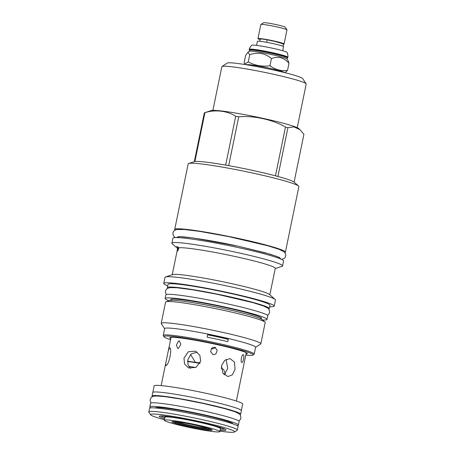 <?xml version="1.0" encoding="UTF-8"?>
<svg xmlns="http://www.w3.org/2000/svg" width="455" height="455" viewBox="0 0 455 455"><rect width="100%" height="100%" fill="white"/><g stroke="black" fill="none" stroke-linecap="round" stroke-linejoin="round"><path stroke-width="0.68" d="M164.63 418.81A34.028 2.434 11.6 0 1 159.409 416.183A34.028 2.434 11.6 0 1 194.689 421.12A4.533 0.324 11.6 0 1 199 421.876A4.533 0.324 11.6 0 1 202.447 422.809A34.028 2.434 11.6 0 1 225.907 429.833A34.028 2.434 11.6 0 1 220.078 430.191M211.444 348.456L212.462 348.905L215.636 347.563M221.5 365.729L221.653 368.214M224.292 374.795L227.688 368.459L226.135 359.376M214.692 347.176L217.217 350.213L215.983 353.836L213.133 354.786L210.591 351.613L211.791 348.069L214.692 347.176M236.35 401.037L246.263 352.739M221.505 365.695L224.736 360.303L229.997 358.586L234.513 362.146L235.036 369.318L232.42 374.784L227.904 376.586L222.796 372.958L221.505 365.695M241.793 362.447C240.177 362.402 241.895 353.586 243.351 354.843C244.767 354.775 242.907 363.528 241.793 362.447L241.662 362.362M169.448 347.848C172.746 347.137 168.89 365.911 165.813 365.547L165.722 363.363L168.322 350.708L169.561 347.848M187.915 361.236L187.756 359.945M183.968 358.193L188.251 351.783L195.44 351.163L199.819 355.19L200.683 361.162L195.974 367.395L188.529 367.913L184.548 364.051L183.968 358.193M177.723 348.496L176.381 345.112L178.588 341L179.287 340.892L180.874 344.173L178.451 348.376L177.723 348.496M190.571 354.468L195.246 362.123M197.197 352.153L191.157 353.927L187.79 359.774L187.943 364.603L190.497 368.436M241.355 410.541L242.68 404.08A45.193 3.23 -168.4 0 0 206.36 393.37A45.193 3.23 -168.4 0 0 154.143 385.903L152.817 392.364M240.638 414.215A45.227 3.236 11.6 0 0 204.289 403.494A45.227 3.236 -168.4 0 0 152.027 396.026L152.755 392.483A45.227 3.236 -168.4 0 1 205.012 399.956A45.227 3.236 11.6 0 1 241.366 410.672L240.638 414.215A45.227 3.236 11.6 0 1 240.012 414.59M152.027 396.026A45.227 3.236 -168.4 0 0 152.453 396.618M238.414 425.05A45.227 3.236 11.6 0 0 202.06 414.334A45.227 3.236 -168.4 0 0 149.803 406.861L150.531 403.318A45.227 3.236 -168.4 0 1 202.788 410.791A45.227 3.236 11.6 0 1 239.142 421.506L238.414 425.05A45.227 3.236 11.6 0 1 237.004 425.539M149.803 406.861A45.227 3.236 -168.4 0 0 150.906 407.868M148.808 411.894A45.193 3.23 -168.4 0 1 201.025 419.362A45.193 3.23 11.6 0 1 237.345 430.072L238.073 426.528A45.193 3.23 -168.4 0 0 201.753 415.819A45.193 3.23 -168.4 0 0 149.536 408.357L148.808 411.894A45.193 3.23 -168.4 0 0 148.876 412.145L150.622 414.784A42.946 3.071 -168.4 0 0 164.437 419.749M237.345 430.072A45.193 3.23 11.6 0 1 237.186 430.276L234.541 432.005A42.946 3.071 11.6 0 1 219.89 431.13M150.622 414.784A42.946 3.071 -168.4 0 1 200.177 421.637A42.946 3.071 11.6 0 1 234.541 432.005M160.899 415.938A32.942 2.355 -168.4 0 0 164.875 417.605M220.328 428.985A32.942 2.355 -168.4 0 0 224.639 429.019M195.684 425.203A20.623 1.473 -168.4 0 0 171.859 421.796A20.623 1.473 -168.4 0 0 188.433 426.682A20.623 1.473 -168.4 0 0 212.257 430.089A20.623 1.473 -168.4 0 0 195.684 425.203M197.038 424.924A28.307 2.025 -168.4 0 0 164.335 420.249A28.307 2.025 -168.4 0 0 187.079 426.955A28.307 2.025 -168.4 0 0 219.788 431.63A28.307 2.025 -168.4 0 0 197.038 424.924M284.551 72.595A19.645 1.405 11.6 0 0 268.825 68.091A19.645 1.405 -168.4 0 0 246.246 64.735M212.883 110.372L221.841 66.726A43.054 3.077 11.6 0 1 221.994 66.532L227.284 63.063A38.561 2.758 11.6 0 1 227.756 62.898A38.561 2.758 11.6 0 1 267.25 68.659A38.561 2.758 11.6 0 1 302.638 78.533L306.13 83.8A43.054 3.077 11.6 0 1 306.192 84.038L297.234 127.684M221.994 66.532A43.054 3.077 11.6 0 1 222.523 66.345A43.054 3.077 11.6 0 1 266.619 72.777A43.054 3.077 11.6 0 1 306.13 83.8M300.027 129.732L298.634 128.503A44.937 3.213 -168.4 0 0 256.432 116.969A44.937 3.213 -168.4 0 0 211.564 110.497A44.937 3.213 11.6 0 0 211.274 110.571L204.335 112.846A51.392 3.674 11.6 0 1 204.602 112.783A51.392 3.674 -168.4 0 1 204.915 112.726C214.658 109.314 227.767 110.844 235.684 116.315A51.392 3.674 -168.4 0 1 238.71 116.85C253.043 115.331 272.972 119.671 285.478 127.036A51.392 3.674 -168.4 0 1 287.924 127.69L293.987 126.871L300.027 129.732L303.917 134.288L294.101 182.114M287.924 127.69L277.908 176.477A51.392 3.674 -168.4 0 0 275.463 175.823L285.478 127.036M284.847 252.593A56.5 4.038 11.6 0 0 285.404 252.178A56.5 4.038 11.6 0 0 239.995 238.79A56.5 4.038 -168.4 0 0 174.714 229.456L188.177 163.88A56.5 4.038 11.6 0 1 188.706 163.476L194.251 161.656A51.392 3.674 11.6 0 1 194.319 161.633A51.392 3.674 11.6 0 1 194.586 161.57A51.392 3.674 -168.4 0 1 194.899 161.519A51.392 3.674 11.6 0 1 225.669 165.102A51.392 3.674 -168.4 0 1 228.694 165.637L238.71 116.85M188.706 163.476A56.5 4.038 11.6 0 1 189.07 163.379A56.5 4.038 -168.4 0 1 245.478 171.518A56.5 4.038 -168.4 0 1 298.537 186.021A56.5 4.038 -168.4 0 1 298.867 186.601L285.404 252.178M194.319 161.633L204.335 112.846M194.899 161.519L204.915 112.726M225.669 165.102L235.684 116.315M277.908 176.477A51.392 3.674 11.6 0 1 294.152 182.165L298.537 186.021M228.694 165.637A51.392 3.674 11.6 0 1 275.463 175.823M174.714 229.456A56.5 4.038 -168.4 0 0 175.067 230.059M283.601 260.96A56.5 4.038 -168.4 0 0 233.648 246.599A56.5 4.038 -168.4 0 0 173.804 237.743A56.5 4.038 11.6 0 0 172.911 238.238L171.893 243.197A56.5 4.038 11.6 0 1 172.786 242.697A56.5 4.038 -168.4 0 1 232.63 251.552A56.5 4.038 -168.4 0 1 282.583 265.919L283.601 260.96M275.235 268.558L282.055 266.323A56.5 4.038 -168.4 0 0 282.583 265.919M177.609 248.515L172.223 243.778A56.5 4.038 11.6 0 1 171.893 243.197M172.223 274.752L177.655 248.299A49.834 3.56 11.6 0 1 178.093 247.952L176.733 246.303L178.883 247.787L177.803 250.967L178.093 247.952M269.849 294.795L275.281 268.336A49.834 3.56 -168.4 0 0 232.317 255.903A49.834 3.56 -168.4 0 0 178.883 247.787M275.144 299.453L269.514 294.499A49.834 3.56 -168.4 0 0 222.717 281.708A49.834 3.56 -168.4 0 0 172.968 274.536A49.834 3.56 11.6 0 0 172.644 274.615L165.523 276.953A56.392 4.032 11.6 0 1 165.882 276.856A56.392 4.032 -168.4 0 1 222.182 284.978A56.392 4.032 -168.4 0 1 275.144 299.453A56.392 4.032 -168.4 0 1 275.468 300.033L274.223 306.124A56.392 4.032 11.6 0 1 273.33 306.619A56.392 4.032 11.6 0 1 269.61 306.767M167.724 285.854A56.392 4.032 11.6 0 1 163.743 283.442L164.994 277.351A56.392 4.032 11.6 0 1 165.523 276.953M163.743 283.442A56.392 4.032 11.6 0 1 164.636 282.947A56.392 4.032 11.6 0 1 224.366 291.786A56.392 4.032 11.6 0 1 274.223 306.124M269.923 305.237A52.006 3.72 -168.4 0 0 223.945 292.019A52.006 3.72 -168.4 0 0 168.862 283.869A52.006 3.72 11.6 0 0 168.037 284.324L167.355 287.651A52.006 3.72 11.6 0 1 168.179 287.196A52.006 3.72 -168.4 0 1 223.263 295.346A52.006 3.72 -168.4 0 1 269.241 308.57L269.923 305.237M268.683 308.962A52.006 3.72 -168.4 0 0 269.241 308.57M167.713 288.237A52.006 3.72 11.6 0 1 167.355 287.651M267.051 319.41A52.041 3.72 11.6 0 0 225.225 307.079A52.041 3.72 -168.4 0 0 165.097 298.48L165.825 294.942A52.041 3.72 -168.4 0 1 225.953 303.536A52.041 3.72 11.6 0 1 267.779 315.872L267.051 319.41A52.041 3.72 11.6 0 1 262.586 319.996M165.097 298.48A52.041 3.72 -168.4 0 0 168.97 300.783M166.047 301.739L169.829 300.499A47.365 3.384 11.6 0 1 170.13 300.419A47.365 3.384 11.6 0 1 174.424 300.351A47.365 3.384 11.6 0 1 216.466 307.045A47.365 3.384 11.6 0 1 257.746 317.453A47.365 3.384 11.6 0 1 261.909 319.404L264.895 322.026A50.846 3.634 -168.4 0 0 217.143 308.973A50.846 3.634 -168.4 0 0 166.376 301.654A50.846 3.634 11.6 0 0 166.047 301.739A50.846 3.634 11.6 0 0 165.575 302.103L161.207 323.368A50.846 3.634 11.6 0 1 162.014 322.919A50.846 3.634 -168.4 0 1 215.869 330.887A50.846 3.634 -168.4 0 1 260.823 343.815L265.191 322.549A50.846 3.634 -168.4 0 0 264.895 322.026M164.63 328.692L161.286 323.647A50.846 3.634 11.6 0 1 161.207 323.368M255.579 347.364L260.641 344.043A50.846 3.634 -168.4 0 0 260.823 343.815M254.197 354.115L255.608 347.245A46.427 3.321 -168.4 0 0 214.561 335.443A46.427 3.321 -168.4 0 0 165.387 328.169A46.427 3.321 11.6 0 0 164.653 328.578L163.243 335.449A46.427 3.321 11.6 0 1 163.976 335.039A46.427 3.321 11.6 0 1 213.15 342.314A46.427 3.321 11.6 0 1 254.197 354.115A46.427 3.321 11.6 0 1 254.032 354.326L252.923 355.054A45.483 3.253 11.6 0 1 252.366 355.247A45.483 3.253 11.6 0 1 245.774 355.127M170.585 339.692A45.483 3.253 11.6 0 1 164.045 336.808L163.311 335.705A46.427 3.321 11.6 0 1 163.243 335.449M164.045 336.808A45.483 3.253 11.6 0 1 164.693 336.154A45.483 3.253 11.6 0 1 214.459 343.622A45.483 3.253 11.6 0 1 252.923 355.054M170.796 338.662A39.579 2.832 11.6 0 1 169.789 337.673A39.579 2.832 11.6 0 1 215.488 344.281A39.579 2.832 11.6 0 1 247.304 353.586A39.579 2.832 11.6 0 1 245.984 354.098M207.469 335.471L207.702 334.328A46.427 3.321 11.6 0 1 228.33 338.821L227.745 341.654A46.427 3.321 11.6 0 0 207.122 337.161L207.469 335.471M207.605 334.806A39.636 2.832 11.6 0 1 217.041 336.774A39.636 2.832 11.6 0 1 228.222 339.345M269.957 65.765L271.43 58.564C278.136 55.999 283.988 57.563 288.993 63.262L288.305 61.004L286.974 58.996A19.247 1.376 11.6 0 0 271.538 54.543A19.247 1.376 -168.4 0 0 249.374 51.278L247.941 52.217L245.598 55.556L244.119 62.756L244.858 63.831L248.259 61.914C255.005 65.56 262.239 66.845 269.957 65.765C275.326 69.695 281.179 71.259 287.514 70.462L284.984 72.703M287.514 70.462L288.993 63.262M248.259 61.914L249.732 54.714C257.814 51.864 265.049 53.15 271.43 58.564M247.941 52.217L249.732 54.714M287.014 59.053L287.236 57.973A19.247 1.376 11.6 0 0 271.772 53.411A19.247 1.376 -168.4 0 0 249.533 50.232L249.312 51.318M249.528 50.278L249.255 49.874A19.645 1.405 11.6 0 1 249.226 49.76A19.645 1.405 11.6 0 1 271.919 53.008A19.645 1.405 11.6 0 1 287.708 57.66A19.645 1.405 11.6 0 1 287.64 57.751L287.23 58.018M251.922 45.216A17.95 1.285 11.6 0 1 272.613 48.253A17.95 1.285 11.6 0 1 287.02 52.422C287.06 51.654 288.476 56.619 287.793 57.239A19.645 1.405 11.6 0 0 272.01 52.581A19.645 1.405 11.6 0 0 249.312 49.339C248.93 48.503 252.189 44.493 251.922 45.216M282.692 50.738L283.522 46.689A13.337 0.955 -168.4 0 0 272.801 43.532A13.337 0.955 -168.4 0 0 257.394 41.325L256.563 45.375M259.845 41.274L260.288 39.119A10.943 0.785 11.6 0 1 272.937 40.927A10.943 0.785 -168.4 0 1 280.354 42.833M266.943 42.355A1.268 0.404 -79.8 0 1 266.852 40.961A1.268 0.404 -79.8 0 1 267.455 39.886L274.803 41.394L282.646 43.714L283.272 44.3L283.442 45.284L282.754 46.194M283.175 44.158A13.337 0.955 -168.4 0 0 284.074 43.998A13.337 0.955 -168.4 0 0 273.358 40.842A13.337 0.955 -168.4 0 0 257.945 38.635A13.337 0.955 -168.4 0 0 260.18 39.653M284.074 43.998L286.969 29.905A13.337 0.955 -168.4 0 0 286.946 29.831A13.337 0.955 -168.4 0 0 276.248 26.748A13.337 0.955 -168.4 0 0 260.886 24.485A13.337 0.955 -168.4 0 0 260.84 24.542L257.945 38.635M286.946 29.831L285.2 27.198A11.091 0.791 -168.4 0 0 276.304 24.633A11.091 0.791 -168.4 0 0 263.53 22.75L260.886 24.485M173.105 421.552A19.713 1.41 -168.4 0 0 188.734 425.943A19.713 1.41 -168.4 0 0 211.211 429.372M174.856 421.637A17.722 1.268 -168.4 0 0 189.087 425.874A17.722 1.268 -168.4 0 0 209.562 428.764M176.95 421.859A16.994 1.217 -168.4 0 0 189.36 425.141A16.994 1.217 -168.4 0 0 207.554 428.138M224.673 374.482A22.653 1.621 -168.4 0 0 223.581 374.038M195.769 367.503A22.653 1.621 -168.4 0 0 188.7 366.372M155.354 407.959A39.574 2.827 -168.4 0 1 201.07 414.533A39.574 2.827 11.6 0 1 232.88 423.872M166.268 416.274A28.472 2.036 -168.4 0 0 164.92 416.695L164.949 417.246A28.307 2.025 -168.4 0 1 197.652 421.921A28.307 2.025 -168.4 0 1 220.402 428.627L220.647 428.138A28.472 2.036 -168.4 0 0 219.572 427.217M170.949 300.135A46.387 3.316 -168.4 0 1 224.23 307.284A46.387 3.316 11.6 0 1 261.016 318.625M187.574 361.6A19.588 1.399 11.6 0 1 199.899 363.409M221.312 368.084L223.593 369.574A19.588 1.399 -168.4 0 0 221.34 368.499M281.133 259.179L279.199 257.348L270.463 254.282L238.033 246.178L193.671 238.039L179.896 236.657L175.88 237.573M161.161 385.601L165.722 363.363M168.322 350.708L171.074 337.309M156.196 407.435L156.27 407.646C157.447 407.413 160.416 407.572 165.176 408.129C174.97 409.358 186.931 411.491 201.059 414.533C213.549 417.28 222.757 419.669 228.689 421.717L232.363 423.389L232.312 423.059M232.192 423.639L232.26 423.298M156.076 408.016L156.15 407.674M220.647 428.138L221.05 427.683M164.92 416.695L164.727 416.12M164.949 417.246L164.335 420.249M220.402 428.627L219.788 431.63M171.489 299.054L173.77 299.089C180.868 299.066 203.43 302.717 224.224 307.284C244.193 311.499 260.834 316.595 260.988 317.709L260.948 317.419M257.746 317.453L258.133 317.596M261.289 319.029L260.914 317.59M171.455 299.225L170.545 300.402M245.802 64.661L244.858 63.831M287.708 57.66L287.793 57.239M249.226 49.76L249.312 49.339M187.591 361.224L200.109 362.971M225.276 373.862A24.934 24.934 0 0 0 223.593 369.574M267.404 315.269L268.928 313.967L269.587 312.483L269.132 309.605L267.785 308.115L263.439 305.959L253.037 302.672L216.864 294.203L192.988 289.858L177.103 287.77L169.982 287.611L167.338 288.447L166.075 289.693L165.466 291.297L165.506 292.684L166.405 294.539M281.753 259.464L284.466 258.235L285.456 256.87L285.803 255.34L285.444 253.571L283.965 251.729L279.216 249.363L267.91 245.791L228.495 236.56L199.682 231.385L184.281 229.479L176.307 229.587L174.39 230.497L173.469 231.498L172.86 233.108L173.321 235.656L175.198 237.59M178.138 236.822C178.861 235.701 209.527 239.762 237.988 246.178L264.73 252.656L276.253 256.222L279.359 257.598M238.716 420.915L240.291 419.59L240.945 418.122L240.462 415.216L239.029 413.703L234.752 411.695L224.389 408.533L203.868 403.591L180.39 398.984L165.279 396.68L156.645 395.969L153.688 396.197L151.782 397.022L150.776 398.085L150.178 399.672L150.213 401.048L151.157 402.942"/></g></svg>

